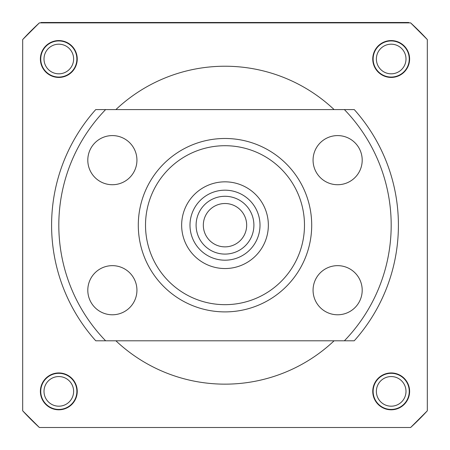 <?xml version="1.0" encoding="UTF-8"?>
<svg xmlns="http://www.w3.org/2000/svg" width="450" height="450" viewBox="0 0 450 450"><rect width="100%" height="100%" fill="white"/><g stroke="black" fill="none" stroke-linecap="round" stroke-linejoin="round"><path stroke-width="0.67" d="M58.815 40.579A18.427 18.427 0 0 0 40.387 59.001A18.427 18.427 0 0 0 58.815 77.428A18.427 18.427 0 0 0 77.242 59.001A18.427 18.427 0 0 0 58.815 40.579M58.815 40.939A18.062 18.062 0 0 0 40.753 59.001A18.062 18.062 0 0 0 58.815 77.068A18.062 18.062 0 0 0 76.877 59.001A18.062 18.062 0 0 0 58.815 40.939M58.815 44.19A14.811 14.811 0 0 0 44.004 59.001A14.811 14.811 0 0 0 58.815 73.817A14.811 14.811 0 0 0 73.626 59.001A14.811 14.811 0 0 0 58.815 44.19M391.185 40.579A18.427 18.427 0 0 0 372.757 59.001A18.427 18.427 0 0 0 391.185 77.428A18.427 18.427 0 0 0 409.613 59.001A18.427 18.427 0 0 0 391.185 40.579M391.185 40.939A18.062 18.062 0 0 0 373.123 59.001A18.062 18.062 0 0 0 391.185 77.068A18.062 18.062 0 0 0 409.247 59.001A18.062 18.062 0 0 0 391.185 40.939M391.185 44.19A14.811 14.811 0 0 0 376.374 59.001A14.811 14.811 0 0 0 391.185 73.817A14.811 14.811 0 0 0 405.996 59.001A14.811 14.811 0 0 0 391.185 44.19M391.185 372.949A18.427 18.427 0 0 0 372.757 391.371A18.427 18.427 0 0 0 391.185 409.798A18.427 18.427 0 0 0 409.613 391.371A18.427 18.427 0 0 0 391.185 372.949M391.185 373.309A18.062 18.062 0 0 0 373.123 391.371A18.062 18.062 0 0 0 391.185 409.438A18.062 18.062 0 0 0 409.247 391.371A18.062 18.062 0 0 0 391.185 373.309M391.185 376.56A14.811 14.811 0 0 0 376.374 391.371A14.811 14.811 0 0 0 391.185 406.187A14.811 14.811 0 0 0 405.996 391.371A14.811 14.811 0 0 0 391.185 376.56M58.815 372.949A18.427 18.427 0 0 0 40.387 391.371A18.427 18.427 0 0 0 58.815 409.798A18.427 18.427 0 0 0 77.242 391.371A18.427 18.427 0 0 0 58.815 372.949M58.815 373.309A18.062 18.062 0 0 0 40.753 391.371A18.062 18.062 0 0 0 58.815 409.438A18.062 18.062 0 0 0 76.877 391.371A18.062 18.062 0 0 0 58.815 373.309M58.815 376.56A14.811 14.811 0 0 0 44.004 391.371A14.811 14.811 0 0 0 58.815 406.187A14.811 14.811 0 0 0 73.626 391.371A14.811 14.811 0 0 0 58.815 376.56M115.897 340.796A158.957 158.957 0 0 0 334.103 340.796M334.103 109.581A158.957 158.957 0 0 0 115.897 109.581M410.625 427.5L39.375 427.5L22.686 410.811L22.686 39.561L39.375 22.877L410.625 22.877L427.314 39.561L427.314 410.811L410.625 427.5A274.567 274.567 0 0 0 427.314 410.811M245.317 232.74A21.679 21.679 0 0 0 232.549 204.868A21.679 21.679 0 0 0 204.683 217.637A21.679 21.679 0 0 0 217.451 245.509A21.679 21.679 0 0 0 245.317 232.74M197.91 215.117A28.901 28.901 0 0 1 235.069 198.096A28.901 28.901 0 0 1 252.09 235.254A28.901 28.901 0 0 1 214.931 252.281A28.901 28.901 0 0 1 197.91 215.117M184.365 210.088A43.352 43.352 0 0 1 240.103 184.551A43.352 43.352 0 0 1 265.635 240.289A43.352 43.352 0 0 1 209.897 265.826A43.352 43.352 0 0 1 184.365 210.088M257.816 237.386A35.01 35.01 0 0 0 237.195 192.369A35.01 35.01 0 0 0 192.184 212.991A35.01 35.01 0 0 0 212.805 258.002A35.01 35.01 0 0 0 257.816 237.386M225 145.71A79.481 79.481 0 0 0 145.519 225.186A79.481 79.481 0 0 0 225 304.667A79.481 79.481 0 0 0 304.481 225.186A79.481 79.481 0 0 0 225 145.71M225 311.895A86.704 86.704 0 0 1 138.296 225.186A86.704 86.704 0 0 1 225 138.482A86.704 86.704 0 0 1 311.704 225.186A86.704 86.704 0 0 1 225 311.895M337.635 314.781A24.564 24.564 0 0 0 362.199 290.216A24.564 24.564 0 0 0 337.635 265.652A24.564 24.564 0 0 0 313.065 290.216A24.564 24.564 0 0 0 337.635 314.781M337.635 184.725A24.564 24.564 0 0 0 362.199 160.161A24.564 24.564 0 0 0 337.635 135.591A24.564 24.564 0 0 0 313.065 160.161A24.564 24.564 0 0 0 337.635 184.725M112.365 184.725A24.564 24.564 0 0 0 136.935 160.161A24.564 24.564 0 0 0 112.365 135.591A24.564 24.564 0 0 0 87.801 160.161A24.564 24.564 0 0 0 112.365 184.725M112.365 314.781A24.564 24.564 0 0 0 136.935 290.216A24.564 24.564 0 0 0 112.365 265.652A24.564 24.564 0 0 0 87.801 290.216A24.564 24.564 0 0 0 112.365 314.781M344.385 109.581L105.615 109.581A166.185 166.185 0 0 0 105.615 340.796L344.385 340.796A166.185 166.185 0 0 0 344.385 109.581L354.251 109.581A173.413 173.413 0 0 1 354.251 340.796L344.385 340.796M105.615 340.796L95.749 340.796A173.413 173.413 0 0 1 95.749 109.581L105.615 109.581M40.646 22.877L41.023 22.5L408.763 22.5L409.134 22.877M154.254 22.5L154.254 22.877M22.686 39.561A274.567 274.567 0 0 1 39.375 22.877M39.375 427.5A274.567 274.567 0 0 1 22.686 410.811M427.314 39.561A274.567 274.567 0 0 0 410.625 22.877"/></g></svg>
